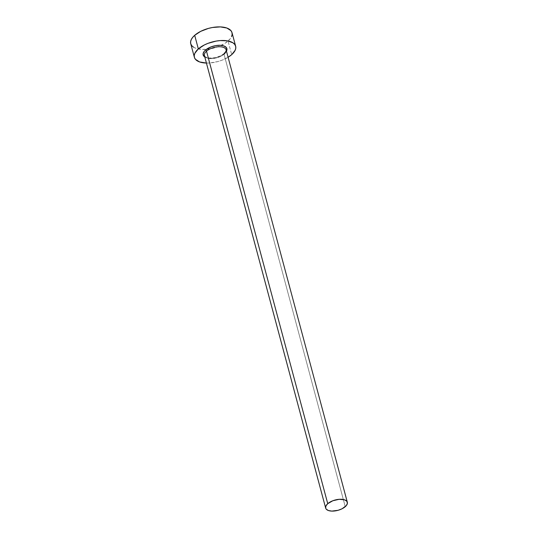 <?xml version="1.0" encoding="UTF-8"?>
<svg xmlns="http://www.w3.org/2000/svg" width="538" height="538" viewBox="0 0 538 538"><rect width="100%" height="100%" fill="white"/><g stroke="black" fill="none" stroke-linecap="round" stroke-linejoin="round"><path stroke-width="0.4" stroke-dasharray="2.69 2.02" d="M226.606 50.895L224.602 53.423A12.287 5.864 -15 0 1 204.796 56.988M204.709 56.261A11.217 5.353 165 0 0 213.203 58.501A11.217 5.353 165 0 0 224.01 54.183A11.217 5.353 165 0 0 226.088 49.778M345.255 506.682L224.01 54.183L345.255 506.682M190.782 43.874L190.734 43.719A21.365 10.195 165 0 0 206.397 49.348A21.365 10.195 165 0 0 221.259 45.367A21.365 10.195 165 0 0 228.045 41.036L231.69 54.641L228.045 41.036A21.365 10.195 165 0 0 232.006 32.643M206.067 63.047L209.901 62.966L218.011 61.527L221.972 60.222L228.092 57.257A21.365 10.195 -15 0 1 206.424 63.06M224.602 53.423L221.138 55.703L214.393 57.916L209.867 58.259L204.736 56.947M193.492 47.169L195.913 48.333L202.422 49.449L210.291 48.85L214.366 47.922L218.327 46.624L225.301 43.114L230.15 38.85L231.535 36.638M224.138 53.524C219.544 57.001 214.265 58.46 208.307 57.916C205.26 56.981 203.963 56.201 204.42 55.582A11.217 5.353 165 0 0 212.483 58.561A11.217 5.353 165 0 0 224.01 54.183"/><path stroke-width="0.81" d="M224.138 53.524C225.947 51.601 226.599 50.35 226.088 49.778A11.217 5.353 165 0 0 218.031 46.799A11.217 5.353 165 0 0 206.498 51.177A1.069 0.672 48.7 0 0 205.422 50.128L204.211 51.386L203.068 53.894L203.741 56.087L204.796 56.988A12.287 5.864 -15 0 1 205.422 50.128A1.069 0.672 -131.3 0 1 206.498 51.177A11.217 5.353 165 0 0 204.709 56.261M224.01 54.183A11.217 5.353 165 0 0 225.799 49.106A11.217 5.353 165 0 0 217.305 46.867A11.217 5.353 165 0 0 206.498 51.177L327.743 503.676A11.217 5.353 -15 0 1 339.276 499.298A11.217 5.353 -15 0 1 347.34 502.277A11.217 5.353 -15 0 1 345.255 506.682A11.217 5.353 -15 0 1 333.728 511.06A11.217 5.353 -15 0 1 325.665 508.087A11.217 5.353 -15 0 1 327.743 503.676L206.498 51.177A11.217 5.353 165 0 0 204.42 55.582L325.665 508.087M235.651 46.248L232.006 32.643A21.365 10.195 165 0 0 216.653 26.974A21.365 10.195 165 0 0 194.689 35.313L198.334 48.911A21.365 10.195 -15 0 1 220.298 40.572A21.365 10.195 -15 0 1 235.651 46.248A21.365 10.195 -15 0 1 231.69 54.641A21.365 10.195 -15 0 1 228.092 57.257L231.69 54.641L235.18 50.242L235.792 48.084L235.597 46.073L234.622 44.284L232.887 42.778L227.453 40.848L220.123 40.585L216.088 41.103L208.058 43.322L204.366 44.95L198.334 48.911L194.689 35.313A21.365 10.195 165 0 0 190.728 43.706L194.373 57.304A21.365 10.195 -15 0 1 198.334 48.911L194.843 53.309L194.231 55.468L194.426 57.479L195.402 59.267L199.558 61.931L206.424 63.06A21.365 10.195 -15 0 1 194.373 57.304M205.422 50.128L211.01 46.914L215.63 45.636L220.156 45.293L223.895 45.938L226.29 47.465L226.962 49.657L226.464 51.184A12.287 5.864 -15 0 0 220.398 45.306A12.287 5.864 -15 0 0 205.422 50.128M231.535 36.638L232.147 34.486L231.952 32.475L230.977 30.679L226.821 28.016L220.311 26.9L212.443 27.499L208.367 28.427L200.721 31.345L194.689 35.313L192.584 37.499L191.198 39.711L190.593 41.863L190.782 43.874L191.757 45.669L193.492 47.169M327.743 503.676L325.914 505.989L325.692 508.175L326.21 509.116L328.388 510.515L331.805 511.1L338.079 510.3L342.094 508.766L346.364 505.538L347.407 503.245L346.795 501.248L344.616 499.849L339.182 499.304L332.847 500.743L327.743 503.676M226.088 49.778L347.34 502.277"/></g></svg>
